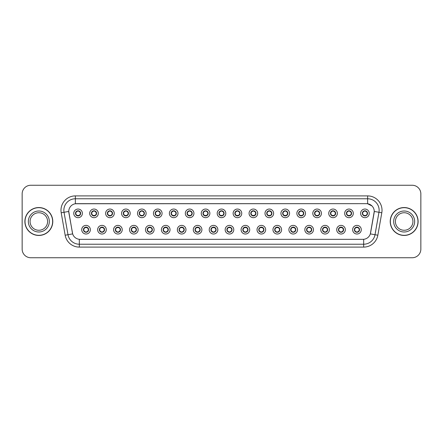 <?xml version="1.0" encoding="UTF-8"?>
<svg xmlns="http://www.w3.org/2000/svg" width="443" height="443" viewBox="0 0 443 443"><rect width="100%" height="100%" fill="white"/><g stroke="black" fill="none" stroke-linecap="round" stroke-linejoin="round"><path stroke-width="0.66" d="M106.292 229.701A4.314 4.314 0 0 1 101.979 234.015A4.314 4.314 0 0 1 97.659 229.701A4.314 4.314 0 0 1 101.979 225.382A4.314 4.314 0 0 1 106.292 229.701M99.387 229.701A2.592 2.592 0 0 0 101.979 232.287A2.592 2.592 0 0 0 104.565 229.701A2.592 2.592 0 0 0 101.979 227.109A2.592 2.592 0 0 0 99.387 229.701L100.389 231.368A2.304 2.304 0 0 1 100.389 228.029L99.387 229.701M122.229 229.701A4.314 4.314 0 0 1 117.916 234.015A4.314 4.314 0 0 1 113.596 229.701A4.314 4.314 0 0 1 117.916 225.382A4.314 4.314 0 0 1 122.229 229.701M115.324 229.701A2.592 2.592 0 0 0 117.916 232.287A2.592 2.592 0 0 0 120.502 229.701A2.592 2.592 0 0 0 117.916 227.109A2.592 2.592 0 0 0 115.324 229.701L116.326 231.368A2.304 2.304 0 0 1 116.326 228.029L115.346 229.701M138.166 229.701A4.314 4.314 0 0 1 133.847 234.015A4.314 4.314 0 0 1 129.533 229.701A4.314 4.314 0 0 1 133.847 225.382A4.314 4.314 0 0 1 138.166 229.701M131.261 229.701A2.592 2.592 0 0 0 133.847 232.287A2.592 2.592 0 0 0 136.438 229.701A2.592 2.592 0 0 0 133.847 227.109A2.592 2.592 0 0 0 131.261 229.701L132.263 231.368A2.304 2.304 0 0 1 132.263 228.029L131.283 229.701M154.103 229.701A4.314 4.314 0 0 1 149.784 234.015A4.314 4.314 0 0 1 145.47 229.701A4.314 4.314 0 0 1 149.784 225.382A4.314 4.314 0 0 1 154.103 229.701M147.198 229.701A2.592 2.592 0 0 0 149.784 232.287A2.592 2.592 0 0 0 152.375 229.701A2.592 2.592 0 0 0 149.784 227.109A2.592 2.592 0 0 0 147.198 229.701L148.2 231.368A2.304 2.304 0 0 1 148.2 228.029L147.22 229.701M170.034 229.701A4.314 4.314 0 0 1 165.721 234.015A4.314 4.314 0 0 1 161.407 229.701A4.314 4.314 0 0 1 165.721 225.382A4.314 4.314 0 0 1 170.034 229.701M163.135 229.701A2.592 2.592 0 0 0 165.721 232.287A2.592 2.592 0 0 0 168.312 229.701A2.592 2.592 0 0 0 165.721 227.109A2.592 2.592 0 0 0 163.135 229.701L164.137 231.368A2.304 2.304 0 0 1 164.137 228.029L163.157 229.701M185.971 229.701A4.314 4.314 0 0 1 181.658 234.015A4.314 4.314 0 0 1 177.344 229.701A4.314 4.314 0 0 1 181.658 225.382A4.314 4.314 0 0 1 185.971 229.701M179.072 229.701A2.592 2.592 0 0 0 181.658 232.287A2.592 2.592 0 0 0 184.249 229.701A2.592 2.592 0 0 0 181.658 227.109A2.592 2.592 0 0 0 179.072 229.701L180.074 231.368A2.304 2.304 0 0 1 180.074 228.029L179.072 229.701M201.908 229.701A4.314 4.314 0 0 1 197.595 234.015A4.314 4.314 0 0 1 193.281 229.701A4.314 4.314 0 0 1 197.595 225.382A4.314 4.314 0 0 1 201.908 229.701M195.009 229.701A2.592 2.592 0 0 0 197.595 232.287A2.592 2.592 0 0 0 200.186 229.701A2.592 2.592 0 0 0 197.595 227.109A2.592 2.592 0 0 0 195.009 229.701L196.011 231.368A2.304 2.304 0 0 1 196.011 228.029L195.031 229.701M217.845 229.701A4.314 4.314 0 0 1 213.532 234.015A4.314 4.314 0 0 1 209.218 229.701A4.314 4.314 0 0 1 213.532 225.382A4.314 4.314 0 0 1 217.845 229.701M210.946 229.701A2.592 2.592 0 0 0 213.532 232.287A2.592 2.592 0 0 0 216.123 229.701A2.592 2.592 0 0 0 213.532 227.109A2.592 2.592 0 0 0 210.946 229.701L211.948 231.368A2.304 2.304 0 0 1 211.948 228.029L210.968 229.701M233.782 229.701A4.314 4.314 0 0 1 229.468 234.015A4.314 4.314 0 0 1 225.155 229.701A4.314 4.314 0 0 1 229.468 225.382A4.314 4.314 0 0 1 233.782 229.701M226.877 229.701A2.592 2.592 0 0 0 229.468 232.287A2.592 2.592 0 0 0 232.054 229.701A2.592 2.592 0 0 0 229.468 227.109A2.592 2.592 0 0 0 226.877 229.701L227.885 231.368A2.304 2.304 0 0 1 227.885 228.029L226.905 229.701M249.719 229.701A4.314 4.314 0 0 1 245.405 234.015A4.314 4.314 0 0 1 241.092 229.701A4.314 4.314 0 0 1 245.405 225.382A4.314 4.314 0 0 1 249.719 229.701M242.814 229.701A2.592 2.592 0 0 0 245.405 232.287A2.592 2.592 0 0 0 247.991 229.701A2.592 2.592 0 0 0 245.405 227.109A2.592 2.592 0 0 0 242.814 229.701L243.822 231.368A2.304 2.304 0 0 1 243.822 228.029L242.842 229.701M265.656 229.701A4.314 4.314 0 0 1 261.342 234.015A4.314 4.314 0 0 1 257.029 229.701A4.314 4.314 0 0 1 261.342 225.382A4.314 4.314 0 0 1 265.656 229.701M258.751 229.701A2.592 2.592 0 0 0 261.342 232.287A2.592 2.592 0 0 0 263.928 229.701A2.592 2.592 0 0 0 261.342 227.109A2.592 2.592 0 0 0 258.751 229.701L259.759 231.368A2.304 2.304 0 0 1 259.759 228.029L258.778 229.701M281.593 229.701A4.314 4.314 0 0 1 277.279 234.015A4.314 4.314 0 0 1 272.966 229.701A4.314 4.314 0 0 1 277.279 225.382A4.314 4.314 0 0 1 281.593 229.701M274.688 229.701A2.592 2.592 0 0 0 277.279 232.287A2.592 2.592 0 0 0 279.865 229.701A2.592 2.592 0 0 0 277.279 227.109A2.592 2.592 0 0 0 274.688 229.701L275.696 231.368A2.304 2.304 0 0 1 275.696 228.029L274.715 229.701M297.53 229.701A4.314 4.314 0 0 1 293.216 234.015A4.314 4.314 0 0 1 288.897 229.701A4.314 4.314 0 0 1 293.216 225.382A4.314 4.314 0 0 1 297.53 229.701M290.625 229.701A2.592 2.592 0 0 0 293.216 232.287A2.592 2.592 0 0 0 295.802 229.701A2.592 2.592 0 0 0 293.216 227.109A2.592 2.592 0 0 0 290.625 229.701L291.632 231.368A2.304 2.304 0 0 1 291.632 228.029L290.625 229.701M313.467 229.701A4.314 4.314 0 0 1 309.153 234.015A4.314 4.314 0 0 1 304.834 229.701A4.314 4.314 0 0 1 309.153 225.382A4.314 4.314 0 0 1 313.467 229.701M306.562 229.701A2.592 2.592 0 0 0 309.153 232.287A2.592 2.592 0 0 0 311.739 229.701A2.592 2.592 0 0 0 309.153 227.109A2.592 2.592 0 0 0 306.562 229.701L307.564 231.368A2.304 2.304 0 0 1 307.564 228.029L306.584 229.701M329.404 229.701A4.314 4.314 0 0 1 325.084 234.015A4.314 4.314 0 0 1 320.771 229.701A4.314 4.314 0 0 1 325.084 225.382A4.314 4.314 0 0 1 329.404 229.701M322.498 229.701A2.592 2.592 0 0 0 325.084 232.287A2.592 2.592 0 0 0 327.676 229.701A2.592 2.592 0 0 0 325.084 227.109A2.592 2.592 0 0 0 322.498 229.701L323.501 231.368A2.304 2.304 0 0 1 323.501 228.029L322.521 229.701M345.341 229.701A4.314 4.314 0 0 1 341.021 234.015A4.314 4.314 0 0 1 336.708 229.701A4.314 4.314 0 0 1 341.021 225.382A4.314 4.314 0 0 1 345.341 229.701M338.435 229.701A2.592 2.592 0 0 0 341.021 232.287A2.592 2.592 0 0 0 343.613 229.701A2.592 2.592 0 0 0 341.021 227.109A2.592 2.592 0 0 0 338.435 229.701L339.438 231.368A2.304 2.304 0 0 1 339.438 228.029L338.458 229.701M361.278 229.701A4.314 4.314 0 0 1 356.958 234.015A4.314 4.314 0 0 1 352.645 229.701A4.314 4.314 0 0 1 356.958 225.382A4.314 4.314 0 0 1 361.278 229.701M354.372 229.701A2.592 2.592 0 0 0 356.958 232.287A2.592 2.592 0 0 0 359.55 229.701A2.592 2.592 0 0 0 356.958 227.109A2.592 2.592 0 0 0 354.372 229.701L355.375 231.368A2.304 2.304 0 0 1 355.375 228.029L354.394 229.701M90.355 229.701A4.314 4.314 0 0 1 86.042 234.015A4.314 4.314 0 0 1 81.722 229.701A4.314 4.314 0 0 1 86.042 225.382A4.314 4.314 0 0 1 90.355 229.701M83.45 229.701A2.592 2.592 0 0 0 86.042 232.287A2.592 2.592 0 0 0 88.628 229.701A2.592 2.592 0 0 0 86.042 227.109A2.592 2.592 0 0 0 83.45 229.701L84.458 231.368A2.304 2.304 0 0 1 84.458 228.029L83.472 229.701M98.324 213.36A4.314 4.314 0 0 1 94.01 217.674A4.314 4.314 0 0 1 89.691 213.36A4.314 4.314 0 0 1 94.01 209.046A4.314 4.314 0 0 1 98.324 213.36M91.419 213.36A2.592 2.592 0 0 0 94.01 215.946A2.592 2.592 0 0 0 96.596 213.36A2.592 2.592 0 0 0 94.01 210.768A2.592 2.592 0 0 0 91.419 213.36L92.421 215.027A2.304 2.304 0 0 1 92.426 211.688L91.441 213.365M114.261 213.36A4.314 4.314 0 0 1 109.947 217.674A4.314 4.314 0 0 1 105.628 213.36A4.314 4.314 0 0 1 109.947 209.046A4.314 4.314 0 0 1 114.261 213.36M107.356 213.36A2.592 2.592 0 0 0 109.947 215.946A2.592 2.592 0 0 0 112.533 213.36A2.592 2.592 0 0 0 109.947 210.768A2.592 2.592 0 0 0 107.356 213.36L108.358 215.027A2.304 2.304 0 0 1 108.363 211.688L107.378 213.365M130.198 213.36A4.314 4.314 0 0 1 125.878 217.674A4.314 4.314 0 0 1 121.565 213.36A4.314 4.314 0 0 1 125.878 209.046A4.314 4.314 0 0 1 130.198 213.36M123.292 213.36A2.592 2.592 0 0 0 125.878 215.946A2.592 2.592 0 0 0 128.47 213.36A2.592 2.592 0 0 0 125.878 210.768A2.592 2.592 0 0 0 123.292 213.36L124.295 215.027A2.304 2.304 0 0 1 124.3 211.688L123.315 213.365M146.135 213.36A4.314 4.314 0 0 1 141.815 217.674A4.314 4.314 0 0 1 137.502 213.36A4.314 4.314 0 0 1 141.815 209.046A4.314 4.314 0 0 1 146.135 213.36M139.229 213.36A2.592 2.592 0 0 0 141.815 215.946A2.592 2.592 0 0 0 144.407 213.36A2.592 2.592 0 0 0 141.815 210.768A2.592 2.592 0 0 0 139.229 213.36L140.232 215.027A2.304 2.304 0 0 1 140.237 211.688L139.252 213.365M162.072 213.36A4.314 4.314 0 0 1 157.752 217.674A4.314 4.314 0 0 1 153.439 213.36A4.314 4.314 0 0 1 157.752 209.046A4.314 4.314 0 0 1 162.072 213.36M155.166 213.36A2.592 2.592 0 0 0 157.752 215.946A2.592 2.592 0 0 0 160.344 213.36A2.592 2.592 0 0 0 157.752 210.768A2.592 2.592 0 0 0 155.166 213.36L156.169 215.027A2.304 2.304 0 0 1 156.174 211.688A2.304 2.304 0 0 0 155.454 213.36M178.003 213.36A4.314 4.314 0 0 1 173.689 217.674A4.314 4.314 0 0 1 169.376 213.36A4.314 4.314 0 0 1 173.689 209.046A4.314 4.314 0 0 1 178.003 213.36M171.103 213.36A2.592 2.592 0 0 0 173.689 215.946A2.592 2.592 0 0 0 176.281 213.36A2.592 2.592 0 0 0 173.689 210.768A2.592 2.592 0 0 0 171.103 213.36L172.106 215.027A2.304 2.304 0 0 1 172.111 211.688L171.125 213.365M193.94 213.36A4.314 4.314 0 0 1 189.626 217.674A4.314 4.314 0 0 1 185.312 213.36A4.314 4.314 0 0 1 189.626 209.046A4.314 4.314 0 0 1 193.94 213.36M187.04 213.36A2.592 2.592 0 0 0 189.626 215.946A2.592 2.592 0 0 0 192.218 213.36A2.592 2.592 0 0 0 189.626 210.768A2.592 2.592 0 0 0 187.04 213.36L188.042 215.027A2.304 2.304 0 0 1 188.048 211.688L187.062 213.365M209.877 213.36A4.314 4.314 0 0 1 205.563 217.674A4.314 4.314 0 0 1 201.249 213.36A4.314 4.314 0 0 1 205.563 209.046A4.314 4.314 0 0 1 209.877 213.36M202.977 213.36A2.592 2.592 0 0 0 205.563 215.946A2.592 2.592 0 0 0 208.155 213.36A2.592 2.592 0 0 0 205.563 210.768A2.592 2.592 0 0 0 202.977 213.36L203.979 215.027A2.304 2.304 0 0 1 203.985 211.688L202.999 213.365M225.814 213.36A4.314 4.314 0 0 1 221.5 217.674A4.314 4.314 0 0 1 217.186 213.36A4.314 4.314 0 0 1 221.5 209.046A4.314 4.314 0 0 1 225.814 213.36M218.908 213.36A2.592 2.592 0 0 0 221.5 215.946A2.592 2.592 0 0 0 224.092 213.36A2.592 2.592 0 0 0 221.5 210.768A2.592 2.592 0 0 0 218.908 213.36L219.916 215.027A2.304 2.304 0 0 1 219.916 211.688L218.936 213.365M241.751 213.36A4.314 4.314 0 0 1 237.437 217.674A4.314 4.314 0 0 1 233.123 213.36A4.314 4.314 0 0 1 237.437 209.046A4.314 4.314 0 0 1 241.751 213.36M234.845 213.36A2.592 2.592 0 0 0 237.437 215.946A2.592 2.592 0 0 0 240.023 213.36A2.592 2.592 0 0 0 237.437 210.768A2.592 2.592 0 0 0 234.845 213.36L235.853 215.027A2.304 2.304 0 0 1 235.853 211.688L234.873 213.365M257.688 213.36A4.314 4.314 0 0 1 253.374 217.674A4.314 4.314 0 0 1 249.06 213.36A4.314 4.314 0 0 1 253.374 209.046A4.314 4.314 0 0 1 257.688 213.36M250.782 213.36A2.592 2.592 0 0 0 253.374 215.946A2.592 2.592 0 0 0 255.96 213.36A2.592 2.592 0 0 0 253.374 210.768A2.592 2.592 0 0 0 250.782 213.36L251.79 215.027A2.304 2.304 0 0 1 251.79 211.688L250.81 213.365M273.624 213.36A4.314 4.314 0 0 1 269.311 217.674A4.314 4.314 0 0 1 264.997 213.36A4.314 4.314 0 0 1 269.311 209.046A4.314 4.314 0 0 1 273.624 213.36M266.719 213.36A2.592 2.592 0 0 0 269.311 215.946A2.592 2.592 0 0 0 271.897 213.36A2.592 2.592 0 0 0 269.311 210.768A2.592 2.592 0 0 0 266.719 213.36L267.727 215.027A2.304 2.304 0 0 1 267.727 211.688L266.747 213.365M289.561 213.36A4.314 4.314 0 0 1 285.248 217.674A4.314 4.314 0 0 1 280.928 213.36A4.314 4.314 0 0 1 285.248 209.046A4.314 4.314 0 0 1 289.561 213.36M282.656 213.36A2.592 2.592 0 0 0 285.248 215.946A2.592 2.592 0 0 0 287.834 213.36A2.592 2.592 0 0 0 285.248 210.768A2.592 2.592 0 0 0 282.656 213.36L283.664 215.027A2.304 2.304 0 0 1 283.664 211.688L282.678 213.365M305.498 213.36A4.314 4.314 0 0 1 301.185 217.674A4.314 4.314 0 0 1 296.865 213.36A4.314 4.314 0 0 1 301.185 209.046A4.314 4.314 0 0 1 305.498 213.36M298.593 213.36A2.592 2.592 0 0 0 301.185 215.946A2.592 2.592 0 0 0 303.771 213.36A2.592 2.592 0 0 0 301.185 210.768A2.592 2.592 0 0 0 298.593 213.36L299.595 215.027A2.304 2.304 0 0 1 299.601 211.688L298.615 213.365M321.435 213.36A4.314 4.314 0 0 1 317.122 217.674A4.314 4.314 0 0 1 312.802 213.36A4.314 4.314 0 0 1 317.122 209.046A4.314 4.314 0 0 1 321.435 213.36M314.53 213.36A2.592 2.592 0 0 0 317.122 215.946A2.592 2.592 0 0 0 319.708 213.36A2.592 2.592 0 0 0 317.122 210.768A2.592 2.592 0 0 0 314.53 213.36L315.532 215.027A2.304 2.304 0 0 1 315.538 211.688L314.552 213.365M337.372 213.36A4.314 4.314 0 0 1 333.053 217.674A4.314 4.314 0 0 1 328.739 213.36A4.314 4.314 0 0 1 333.053 209.046A4.314 4.314 0 0 1 337.372 213.36M330.467 213.36A2.592 2.592 0 0 0 333.053 215.946A2.592 2.592 0 0 0 335.644 213.36A2.592 2.592 0 0 0 333.053 210.768A2.592 2.592 0 0 0 330.467 213.36L331.469 215.027A2.304 2.304 0 0 1 331.475 211.688L330.489 213.365M353.309 213.36A4.314 4.314 0 0 1 348.99 217.674A4.314 4.314 0 0 1 344.676 213.36A4.314 4.314 0 0 1 348.99 209.046A4.314 4.314 0 0 1 353.309 213.36M346.404 213.36A2.592 2.592 0 0 0 348.99 215.946A2.592 2.592 0 0 0 351.581 213.36A2.592 2.592 0 0 0 348.99 210.768A2.592 2.592 0 0 0 346.404 213.36L347.406 215.027A2.304 2.304 0 0 1 347.412 211.688A2.304 2.304 0 0 0 346.692 213.36M369.246 213.36A4.314 4.314 0 0 1 364.927 217.674A4.314 4.314 0 0 1 360.613 213.36A4.314 4.314 0 0 1 364.927 209.046A4.314 4.314 0 0 1 369.246 213.36M362.341 213.36A2.592 2.592 0 0 0 364.927 215.946A2.592 2.592 0 0 0 367.518 213.36A2.592 2.592 0 0 0 364.927 210.768A2.592 2.592 0 0 0 362.341 213.36L363.343 215.027A2.304 2.304 0 0 1 363.349 211.688L362.363 213.365M82.387 213.36A4.314 4.314 0 0 1 78.073 217.674A4.314 4.314 0 0 1 73.754 213.36A4.314 4.314 0 0 1 78.073 209.046A4.314 4.314 0 0 1 82.387 213.36M75.482 213.36A2.592 2.592 0 0 0 78.073 215.946A2.592 2.592 0 0 0 80.659 213.36A2.592 2.592 0 0 0 78.073 210.768A2.592 2.592 0 0 0 75.482 213.36L76.489 215.027A2.304 2.304 0 0 1 76.489 211.688L75.504 213.365M65.16 235.216L61.2 212.778A14.381 14.381 0 0 1 75.365 195.9L367.635 195.9A14.381 14.381 0 0 1 381.8 212.778L377.84 235.216A14.381 14.381 0 0 1 363.675 247.1L79.325 247.1A14.381 14.381 0 0 1 65.16 235.216L72.658 233.893L68.87 212.778A7.769 7.769 0 0 1 76.517 203.664L366.483 203.664A7.769 7.769 0 0 1 374.13 212.778L370.581 232.918A7.769 7.769 0 0 1 362.933 239.336L80.067 239.336A7.769 7.769 0 0 1 72.419 232.918L68.754 211.449L64.036 212.28A11.507 11.507 0 0 1 75.365 198.774L367.635 198.774A11.507 11.507 0 0 1 378.964 212.28L375.005 234.718A11.507 11.507 0 0 1 363.675 244.226L79.325 244.226A11.507 11.507 0 0 1 67.995 234.718L64.036 212.28A11.507 11.507 0 0 1 63.858 210.281M24.886 221.5A13.949 13.949 0 0 0 38.834 235.449A13.949 13.949 0 0 0 52.783 221.5A13.949 13.949 0 0 0 38.834 207.551A13.949 13.949 0 0 0 24.886 221.5M390.217 221.5A13.949 13.949 0 0 0 404.166 235.449A13.949 13.949 0 0 0 418.114 221.5A13.949 13.949 0 0 0 404.166 207.551A13.949 13.949 0 0 0 390.217 221.5M75.365 195.9L75.365 203.752L366.483 203.664L367.635 203.752L371.97 205.94L367.635 203.752L367.635 195.9M68.754 211.433L68.837 210.281M362.933 239.336L80.067 239.336M381.8 212.778L374.246 211.449L370.342 233.893L377.84 235.216M420.85 193.884A8.627 8.627 0 0 0 412.223 185.257L30.777 185.257A8.627 8.627 0 0 0 22.15 193.884L22.15 249.116A8.627 8.627 0 0 0 30.777 257.743L412.223 257.743A8.627 8.627 0 0 0 420.85 249.116L420.85 193.884L420.85 249.116M22.15 193.884L22.15 249.116M412.223 185.257L30.777 185.257M30.777 257.743L412.223 257.743M80.371 213.36A2.304 2.304 0 0 1 79.657 215.027L80.637 213.36L79.657 211.688A2.304 2.304 0 0 1 80.371 213.36M77.11 211.267L77.962 210.846M78.173 211.062L79.031 211.267M78.516 210.807L78.317 211.073L78.444 210.796L78.317 211.073L79.657 211.688C80.604 212.806 80.604 213.919 79.657 215.027L78.793 215.846M78.516 215.907L78.677 215.58M78.394 215.636L78.444 215.924L78.394 215.636M79.031 215.448L77.11 215.448M77.625 215.907L77.83 215.647L77.348 215.846M77.625 210.807L77.746 211.078L76.489 211.688C75.543 212.801 75.543 213.914 76.489 215.027L77.47 215.58M77.746 211.078L77.702 210.796L77.746 211.078M86.485 227.148L86.363 227.42L87.625 228.029C88.572 229.142 88.572 230.255 87.625 231.368L88.606 229.695L87.625 228.029A2.304 2.304 0 0 1 87.62 231.373A2.304 2.304 0 0 0 88.34 229.701M85.593 232.248L85.433 231.922A2.304 2.304 0 0 1 85.433 231.922L85.316 232.182M87 231.789L86.147 232.21M85.942 231.999L85.078 231.789M85.715 231.977L85.671 232.259L85.715 231.977M85.593 227.148L85.715 227.42L84.458 228.029C83.511 229.142 83.511 230.255 84.458 231.368L85.433 231.922M85.715 227.42L85.671 227.137L85.715 227.42M85.078 227.608L87 227.608M86.363 227.42L86.413 227.137L86.363 227.42M86.485 232.248L86.363 231.977L87.625 231.368M86.363 231.977L86.413 232.259L86.363 231.977M47.6 221.5A8.766 8.766 0 0 0 38.834 212.734A8.766 8.766 0 0 0 30.069 221.5A8.766 8.766 0 0 0 38.834 230.266A8.766 8.766 0 0 0 47.6 221.5A8.766 8.766 0 0 1 38.834 230.266A8.766 8.766 0 0 1 30.069 221.5M52.639 221.5A13.811 13.811 0 0 0 38.834 207.689A13.811 13.811 0 0 0 25.024 221.5A13.811 13.811 0 0 0 38.834 235.311A13.811 13.811 0 0 0 52.639 221.5M96.308 213.36A2.304 2.304 0 0 1 95.594 215.027L96.574 213.36L95.594 211.688A2.304 2.304 0 0 1 96.308 213.36M94.453 210.807L94.614 211.139A2.304 2.304 0 0 1 94.614 211.139L94.73 210.874M93.047 211.267L93.899 210.846M94.11 211.062L94.968 211.267M94.331 211.078L94.381 210.796L94.331 211.078M94.453 215.907L94.331 215.636L95.594 215.027C96.541 213.919 96.541 212.806 95.594 211.688L94.614 211.139M94.331 215.636L94.381 215.924L94.331 215.636M94.968 215.448L93.047 215.448M93.562 210.807L93.683 211.078L92.421 211.688C91.479 212.801 91.479 213.914 92.421 215.027L93.761 215.647M112.245 213.36A2.304 2.304 0 0 1 111.531 215.027L112.511 213.36L111.531 211.688A2.304 2.304 0 0 1 112.245 213.36M108.984 211.267L109.836 210.846M110.047 211.062L110.905 211.267M110.39 210.807L110.185 211.073L111.531 211.688C112.478 212.806 112.478 213.919 111.531 215.027L110.667 215.846M110.39 215.907L110.551 215.58M110.268 215.636L110.318 215.924L110.268 215.636M110.905 215.448L108.984 215.448M109.499 215.907L109.703 215.647L109.222 215.846M109.499 210.807L109.62 211.078L108.358 211.688C107.416 212.801 107.416 213.914 108.358 215.027L109.338 215.58M109.62 211.078L109.576 210.796L109.62 211.078M128.182 213.36A2.304 2.304 0 0 1 127.468 215.027L128.448 213.36L127.468 211.688A2.304 2.304 0 0 1 128.182 213.36M126.327 210.807L126.488 211.139A2.304 2.304 0 0 1 126.488 211.139L126.604 210.874M124.92 211.267L125.773 210.846M125.984 211.062L126.842 211.267M126.205 211.078L126.249 210.796L126.205 211.078M126.327 215.907L126.205 215.636L127.468 215.027C128.409 213.919 128.409 212.806 127.468 211.688L126.488 211.139M126.205 215.636L126.249 215.924L126.205 215.636M126.842 215.448L124.92 215.448M125.435 215.907L125.64 215.647L125.159 215.846M125.435 210.807L125.557 211.078L124.295 211.688C123.348 212.801 123.348 213.914 124.295 215.027L125.275 215.58M125.557 211.078L125.507 210.796L125.557 211.078M144.119 213.36A2.304 2.304 0 0 1 143.405 215.027L144.385 213.36L143.405 211.688A2.304 2.304 0 0 1 144.119 213.36M140.857 211.267L141.71 210.846M141.921 211.062L142.779 211.267M142.264 210.807L142.059 211.073L143.405 211.688C144.346 212.806 144.346 213.919 143.405 215.027L142.541 215.846M142.264 215.907L142.424 215.58M142.142 215.636L142.186 215.924L142.142 215.636M142.779 215.448L140.857 215.448M141.372 215.907L141.572 215.647L141.095 215.846M141.372 210.807L141.494 211.078L140.232 211.688C139.285 212.801 139.285 213.914 140.232 215.027L141.212 215.58M141.494 211.078L141.444 210.796L141.494 211.078M102.422 227.148L102.3 227.42L103.562 228.029C104.509 229.142 104.509 230.255 103.562 231.368L104.542 229.695L103.562 228.029A2.304 2.304 0 0 1 103.557 231.373A2.304 2.304 0 0 0 104.277 229.701M102.937 231.789L102.084 232.21M101.873 231.999L101.015 231.789M101.53 232.248L101.735 231.988L100.389 231.368C99.448 230.255 99.448 229.142 100.389 228.029L101.253 227.215M101.53 227.148L101.369 227.48M101.652 227.42L101.608 227.137L101.652 227.42M101.015 227.608L102.937 227.608M102.344 227.137L102.3 227.42L102.35 227.137M102.422 232.248L102.3 231.977L103.562 231.368M102.344 232.259L102.3 231.977L102.35 232.259M118.359 227.148L118.237 227.42L119.499 228.029C120.446 229.142 120.446 230.255 119.499 231.368L120.479 229.695L119.499 228.029A2.304 2.304 0 0 1 119.494 231.373A2.304 2.304 0 0 0 120.214 229.701M117.467 232.248L117.306 231.922A2.304 2.304 0 0 1 117.306 231.922L117.19 232.182M118.874 231.789L118.021 232.21M117.81 231.999L116.952 231.789M117.589 231.977L117.539 232.259L117.589 231.977M117.467 227.148L117.589 227.42L116.326 228.029C115.379 229.142 115.379 230.255 116.326 231.368L117.306 231.922M117.589 227.42L117.545 227.137L117.589 227.42M116.952 227.608L118.874 227.608M118.359 232.248L118.237 231.977L119.499 231.368M134.295 227.148L134.174 227.42L135.436 228.029C136.378 229.142 136.378 230.255 135.436 231.368L136.416 229.695L135.436 228.029A2.304 2.304 0 0 1 135.431 231.373A2.304 2.304 0 0 0 136.151 229.701M134.81 231.789L133.958 232.21M133.747 231.999L132.889 231.789M133.404 232.248L133.603 231.988L133.476 232.259L133.603 231.988L132.263 231.368C131.316 230.255 131.316 229.142 132.263 228.029L133.127 227.215M133.404 227.148L133.243 227.48M133.526 227.42L133.476 227.137L133.526 227.42M132.889 227.608L134.81 227.608M134.174 227.42L134.218 227.137L134.174 227.42M134.295 232.248L134.174 231.977L135.436 231.368M134.174 231.977L134.218 232.259L134.174 231.977M412.931 221.5A8.766 8.766 0 0 0 404.166 212.734A8.766 8.766 0 0 0 395.4 221.5A8.766 8.766 0 0 0 404.166 230.266A8.766 8.766 0 0 0 412.931 221.5A8.766 8.766 0 0 1 404.166 230.266A8.766 8.766 0 0 1 395.4 221.5M417.976 221.5A13.811 13.811 0 0 0 404.166 207.689A13.811 13.811 0 0 0 390.361 221.5A13.811 13.811 0 0 0 404.166 235.311A13.811 13.811 0 0 0 417.976 221.5M160.056 213.36A2.304 2.304 0 0 1 159.336 215.027L160.322 213.36L159.336 211.688A2.304 2.304 0 0 1 160.056 213.36M158.201 210.807L158.356 211.139A2.304 2.304 0 0 1 158.356 211.139L158.478 210.874M156.794 211.267L157.642 210.846M157.852 211.062L158.716 211.267M158.201 215.907L158.079 215.636L159.336 215.027C160.283 213.919 160.283 212.806 159.336 211.688L158.356 211.139M158.716 215.448L156.794 215.448M157.309 215.907L157.509 215.647L157.032 215.846M157.309 210.807L157.431 211.078L156.169 211.688C155.222 212.801 155.222 213.914 156.169 215.027L157.149 215.58M157.431 211.078L157.381 210.796L157.431 211.078M156.169 211.688L155.188 213.365M175.993 213.36A2.304 2.304 0 0 1 175.273 215.027L176.253 213.36L175.273 211.688A2.304 2.304 0 0 1 175.993 213.36M172.731 211.267L173.578 210.846M173.789 211.062L174.647 211.267M174.138 210.807L173.933 211.073L175.273 211.688C176.22 212.806 176.22 213.919 175.273 215.027L174.415 215.846M174.138 215.907L174.293 215.58M174.016 215.636L174.06 215.924L174.016 215.636M174.653 215.448L172.731 215.448M173.246 215.907L173.446 215.647L172.969 215.846M173.246 210.807L173.368 211.078L172.106 211.688C171.159 212.801 171.159 213.914 172.106 215.027L173.086 215.58M173.368 211.078L173.318 210.796L173.368 211.078M191.93 213.36A2.304 2.304 0 0 1 191.21 215.027L192.19 213.36L191.21 211.688A2.304 2.304 0 0 1 191.93 213.36M188.668 211.267L189.515 210.846M189.726 211.062L190.584 211.267M190.075 210.807L189.87 211.073L189.997 210.796L189.87 211.073L191.21 211.688C192.157 212.806 192.157 213.919 191.21 215.027L190.352 215.846M190.075 215.907L190.23 215.58M189.953 215.636L189.997 215.924L189.953 215.636M190.59 215.448L188.663 215.448M189.183 215.907L189.382 215.647L189.255 215.924M189.183 210.807L189.305 211.078L188.042 211.688C187.096 212.801 187.096 213.914 188.042 215.027L189.382 215.647L189.261 215.924M189.261 210.796L189.305 211.078L189.255 210.796M150.232 227.148L150.111 227.42L151.368 228.029C152.314 229.142 152.314 230.255 151.368 231.368L152.353 229.695L151.368 228.029A2.304 2.304 0 0 1 151.368 231.373A2.304 2.304 0 0 0 152.087 229.701M150.747 231.789L149.895 232.21M149.684 231.999L148.826 231.789M149.341 227.148L149.463 227.42L148.2 228.029C147.253 229.142 147.253 230.255 148.2 231.368L149.54 231.988L149.418 232.259M149.418 227.137L149.463 227.42L149.413 227.137M148.826 227.608L150.747 227.608M150.111 227.42L150.155 227.137L150.111 227.42M150.232 232.248L150.111 231.977L151.368 231.368M150.111 231.977L150.155 232.259L150.111 231.977M166.169 227.148L166.047 227.42L167.304 228.029C168.251 229.142 168.251 230.255 167.304 231.368L168.285 229.695L167.304 228.029A2.304 2.304 0 0 1 167.304 231.373A2.304 2.304 0 0 0 168.024 229.701M165.278 232.248L165.117 231.922A2.304 2.304 0 0 1 165.117 231.922L165.001 232.182M166.679 231.789L165.832 232.21M165.621 231.999L164.763 231.789M165.4 231.977L165.35 232.259L165.4 231.977M165.278 227.148L165.4 227.42L164.137 228.029C163.19 229.142 163.19 230.255 164.137 231.368L165.117 231.922M165.4 227.42L165.35 227.137L165.4 227.42M164.763 227.608L166.684 227.608M166.047 227.42L166.092 227.137L166.047 227.42M166.169 232.248L166.047 231.977L167.304 231.368M166.047 231.977L166.092 232.259L166.047 231.977M182.106 227.148L181.984 227.42L183.241 228.029C184.188 229.142 184.188 230.255 183.241 231.368L184.222 229.695L183.241 228.029A2.304 2.304 0 0 1 183.241 231.373A2.304 2.304 0 0 0 183.961 229.701M182.616 231.789L181.768 232.21M181.558 231.999L180.7 231.789M181.215 232.248L181.414 231.988L181.287 232.259L181.414 231.988L180.074 231.368C179.127 230.255 179.127 229.142 180.074 228.029L180.938 227.215M181.215 227.148L181.054 227.48M181.337 227.42L181.287 227.137L181.337 227.42M180.7 227.608L182.621 227.608M181.984 227.42L182.029 227.137L181.984 227.42M182.106 232.248L181.984 231.977L183.241 231.368M181.984 231.977L182.029 232.259L181.984 231.977M207.867 213.36A2.304 2.304 0 0 1 207.147 215.027L208.127 213.36L207.147 211.688A2.304 2.304 0 0 1 207.867 213.36M206.012 210.807L206.167 211.139A2.304 2.304 0 0 1 206.167 211.139L206.288 210.874M204.605 211.267L205.452 210.846M205.663 211.062L206.521 211.267M205.89 211.078L205.934 210.796L205.89 211.078M206.012 215.907L205.89 215.636L207.147 215.027C208.094 213.919 208.094 212.806 207.147 211.688L206.167 211.139M205.89 215.636L205.934 215.924L205.89 215.636M206.527 215.448L204.6 215.448M205.12 215.907L205.319 215.647L204.843 215.846M205.12 210.807L205.242 211.078L203.979 211.688C203.032 212.801 203.032 213.914 203.979 215.027L204.959 215.58M205.242 211.078L205.192 210.796L205.242 211.078M223.804 213.36A2.304 2.304 0 0 1 223.084 215.027L224.064 213.36L223.084 211.688A2.304 2.304 0 0 1 223.804 213.36M220.542 211.267L221.389 210.846M221.6 211.062L222.458 211.267M221.943 210.807L221.744 211.073L221.871 210.796L221.744 211.073L223.084 211.688C224.031 212.806 224.031 213.919 223.084 215.027L222.225 215.846M221.943 215.907L222.104 215.58M221.821 215.636L221.871 215.924L221.821 215.636M222.464 215.448L220.536 215.448M221.057 215.907L221.256 215.647L220.775 215.846M221.057 210.807L221.179 211.078L219.916 211.688C218.969 212.801 218.969 213.914 219.916 215.027L220.896 215.58M221.179 211.078L221.129 210.796L221.179 211.078M239.741 213.36A2.304 2.304 0 0 1 239.021 215.027L240.001 213.36L239.021 211.688A2.304 2.304 0 0 1 239.741 213.36M237.88 210.807L238.041 211.139A2.304 2.304 0 0 1 238.041 211.139L238.157 210.874M236.479 211.267L237.326 210.846M237.537 211.062L238.395 211.267M237.758 211.078L237.808 210.796L237.758 211.078M237.88 215.907L237.758 215.636L239.021 215.027C239.968 213.919 239.968 212.806 239.021 211.688L238.041 211.139M237.758 215.636L237.808 215.924L237.758 215.636M238.4 215.448L236.473 215.448M236.988 215.907L237.193 215.647L236.712 215.846M236.988 210.807L237.11 211.078L235.853 211.688C234.906 212.801 234.906 213.914 235.853 215.027L236.833 215.58M237.11 211.078L237.066 210.796L237.11 211.078M255.672 213.36A2.304 2.304 0 0 1 254.958 215.027L255.938 213.36L254.958 211.688A2.304 2.304 0 0 1 255.672 213.36M252.416 211.267L253.263 210.846M253.474 211.062L254.332 211.267M253.817 210.807L253.617 211.073L253.745 210.796M253.817 215.907L253.695 215.636L254.958 215.027C255.904 213.919 255.904 212.806 254.958 211.688L253.617 211.073L253.739 210.796M253.739 215.924L253.695 215.636L253.745 215.924M254.337 215.448L252.41 215.448M252.925 215.907L253.13 215.647L252.648 215.846M252.925 210.807L253.047 211.078L251.79 211.688C250.843 212.801 250.843 213.914 251.79 215.027L252.77 215.58M253.047 211.078L253.003 210.796L253.047 211.078M271.609 213.36A2.304 2.304 0 0 1 270.894 215.027L271.875 213.36L270.894 211.688A2.304 2.304 0 0 1 271.609 213.36M268.353 211.267L269.2 210.846M269.41 211.062L270.269 211.267M269.754 210.807L269.554 211.073L269.682 210.796L269.554 211.073L270.894 211.688C271.841 212.806 271.841 213.919 270.894 215.027L270.031 215.846M269.754 215.907L269.914 215.58M269.632 215.636L269.682 215.924L269.632 215.636M270.269 215.448L268.347 215.448M268.862 215.907L269.067 215.647L268.585 215.846M268.862 210.807L268.984 211.078L267.727 211.688C266.78 212.801 266.78 213.914 267.727 215.027L268.707 215.58M268.984 211.078L268.94 210.796L268.984 211.078M198.043 227.148L197.921 227.42L199.178 228.029C200.125 229.142 200.125 230.255 199.178 231.368L200.158 229.695L199.178 228.029A2.304 2.304 0 0 1 199.178 231.373A2.304 2.304 0 0 0 199.898 229.701M197.152 232.248L196.991 231.922A2.304 2.304 0 0 1 196.991 231.922L196.875 232.182M198.553 231.789L197.705 232.21M197.495 231.999L196.637 231.789M197.273 231.977L197.224 232.259L197.273 231.977M197.152 227.148L197.273 227.42L196.011 228.029C195.064 229.142 195.064 230.255 196.011 231.368L196.991 231.922M197.273 227.42L197.224 227.137L197.273 227.42M196.631 227.608L198.558 227.608M197.921 227.42L197.966 227.137L197.921 227.42M198.043 232.248L197.921 231.977L199.178 231.368M197.921 231.977L197.966 232.259L197.921 231.977M213.975 227.148L213.858 227.42L215.115 228.029C216.062 229.142 216.062 230.255 215.115 231.368L216.095 229.695L215.115 228.029A2.304 2.304 0 0 1 215.115 231.373A2.304 2.304 0 0 0 215.835 229.701M214.49 231.789L213.642 232.21M213.432 231.999L212.574 231.789M213.089 232.248L213.288 231.988L213.161 232.259L213.288 231.988L211.948 231.368C211.001 230.255 211.001 229.142 211.948 228.029L212.806 227.215M213.089 227.148L212.928 227.48M213.21 227.42L213.161 227.137L213.21 227.42M212.568 227.608L214.495 227.608M213.858 227.42L213.903 227.137L213.858 227.42M213.975 232.248L213.858 231.977L215.115 231.368M213.858 231.977L213.903 232.259L213.858 231.977M229.911 227.148L229.79 227.42L231.052 228.029C231.999 229.142 231.999 230.255 231.052 231.368L232.032 229.695L231.052 228.029A2.304 2.304 0 0 1 231.047 231.373A2.304 2.304 0 0 0 231.772 229.701M230.426 231.789L229.579 232.21M229.369 231.999L228.51 231.789M229.025 232.248L229.225 231.988L229.097 232.259L229.225 231.988L227.885 231.368C226.938 230.255 226.938 229.142 227.885 228.029L228.743 227.215M229.025 227.148L228.865 227.48M229.142 227.42L229.097 227.137L229.142 227.42M228.505 227.608L230.432 227.608M229.79 227.42L229.839 227.137L229.79 227.42M229.911 232.248L229.79 231.977L231.052 231.368M229.79 231.977L229.839 232.259L229.79 231.977M245.848 227.148L245.727 227.42L246.989 228.029C247.936 229.142 247.936 230.255 246.989 231.368L247.969 229.695L246.989 228.029A2.304 2.304 0 0 1 246.984 231.373A2.304 2.304 0 0 0 247.703 229.701M244.957 232.248L244.802 231.922A2.304 2.304 0 0 1 244.802 231.922L244.68 232.182M246.363 231.789L245.516 232.21M245.306 231.999L244.447 231.789M245.079 231.977L245.034 232.259L245.079 231.977M244.957 227.148L245.079 227.42L243.822 228.029C242.875 229.142 242.875 230.255 243.822 231.368L244.802 231.922M245.079 227.42L245.034 227.137L245.079 227.42M244.442 227.608L246.369 227.608M245.727 227.42L245.776 227.137L245.727 227.42M245.848 232.248L245.727 231.977L246.989 231.368M245.727 231.977L245.776 232.259L245.727 231.977M261.785 227.148L261.663 227.42L262.926 228.029C263.873 229.142 263.873 230.255 262.926 231.368L263.906 229.695L262.926 228.029A2.304 2.304 0 0 1 262.921 231.373A2.304 2.304 0 0 0 263.64 229.701M262.3 231.789L261.453 232.21M261.243 231.999L260.384 231.789M260.894 232.248L261.099 231.988L259.759 231.368C258.812 230.255 258.812 229.142 259.759 228.029L260.617 227.215M260.894 227.148L260.739 227.48M261.016 227.42L260.971 227.137L261.016 227.42M260.379 227.608L262.3 227.608M261.663 227.42L261.713 227.137L261.663 227.42M261.785 232.248L261.663 231.977L262.926 231.368M261.663 231.977L261.713 232.259L261.663 231.977M287.546 213.36A2.304 2.304 0 0 1 286.831 215.027L287.812 213.36L286.831 211.688A2.304 2.304 0 0 1 287.546 213.36M285.691 210.807L285.851 211.139A2.304 2.304 0 0 1 285.851 211.139L285.968 210.874M284.284 211.267L285.137 210.846M285.347 211.062L286.206 211.267M285.569 211.078L285.619 210.796L285.569 211.078M285.691 215.907L285.569 215.636L286.831 215.027C287.778 213.919 287.778 212.806 286.831 211.688L285.851 211.139M285.569 215.636L285.619 215.924L285.569 215.636M286.206 215.448L284.284 215.448M284.799 210.807L284.921 211.078L283.664 211.688C282.717 212.801 282.717 213.914 283.664 215.027L284.999 215.647M303.483 213.36A2.304 2.304 0 0 1 302.768 215.027L303.748 213.36L302.768 211.688A2.304 2.304 0 0 1 303.483 213.36M300.221 211.267L301.074 210.846M301.284 211.062L302.143 211.267M301.628 210.807L301.428 211.073L301.556 210.796L301.428 211.073L302.768 211.688C303.715 212.806 303.715 213.919 302.768 215.027L301.904 215.846M301.628 215.907L301.788 215.58M301.506 215.636L301.556 215.924L301.506 215.636M302.143 215.448L300.221 215.448M300.736 215.907L300.941 215.647L300.459 215.846M300.736 210.807L300.858 211.078L299.595 211.688C298.654 212.801 298.654 213.914 299.595 215.027L300.575 215.58M300.858 211.078L300.814 210.796L300.858 211.078M319.42 213.36A2.304 2.304 0 0 1 318.705 215.027L319.685 213.36L318.705 211.688A2.304 2.304 0 0 1 319.42 213.36M317.565 210.807L317.725 211.139A2.304 2.304 0 0 1 317.725 211.139L317.841 210.874M316.158 211.267L317.011 210.846M317.221 211.062L318.08 211.267M317.443 211.078L317.493 210.796L317.443 211.078M317.565 215.907L317.443 215.636L318.705 215.027C319.652 213.919 319.652 212.806 318.705 211.688L317.725 211.139M317.443 215.636L317.493 215.924L317.443 215.636M318.08 215.448L316.158 215.448M316.673 215.907L316.878 215.647L316.396 215.846M316.673 210.807L316.795 211.078L315.532 211.688C314.591 212.801 314.591 213.914 315.532 215.027L316.512 215.58M316.795 211.078L316.751 210.796L316.795 211.078M335.357 213.36A2.304 2.304 0 0 1 334.642 215.027L335.622 213.36L334.642 211.688A2.304 2.304 0 0 1 335.357 213.36M332.095 211.267L332.948 210.846M333.158 211.062L334.016 211.267M333.501 210.807L333.297 211.073L334.642 211.688C335.584 212.806 335.584 213.919 334.642 215.027L333.778 215.846M333.501 215.907L333.662 215.58M333.38 215.636L333.424 215.924L333.38 215.636M334.016 215.448L332.095 215.448M332.61 215.907L332.815 215.647L332.333 215.846M332.61 210.807L332.732 211.078L331.469 211.688C330.522 212.801 330.522 213.914 331.469 215.027L332.449 215.58M332.732 211.078L332.682 210.796L332.732 211.078M351.293 213.36A2.304 2.304 0 0 1 350.579 215.027L351.559 213.36L350.579 211.688A2.304 2.304 0 0 1 351.293 213.36M348.032 211.267L348.885 210.846M349.09 211.062L349.953 211.267M349.438 215.907L349.317 215.636L350.579 215.027C351.52 213.919 351.52 212.806 350.579 211.688L349.239 211.073M349.953 215.448L348.032 215.448M348.547 215.907L348.746 215.647L348.27 215.846M348.547 210.807L348.669 211.078L347.406 211.688C346.459 212.801 346.459 213.914 347.406 215.027L348.386 215.58M348.669 211.078L348.619 210.796L348.669 211.078M347.406 211.688L346.426 213.365M367.23 213.36A2.304 2.304 0 0 1 366.511 215.027L367.496 213.36L366.511 211.688A2.304 2.304 0 0 1 367.23 213.36M363.969 211.267L364.816 210.846M365.026 211.062L365.885 211.267M365.375 210.807L365.17 211.073L366.511 211.688C367.457 212.806 367.457 213.919 366.511 215.027L365.652 215.846M365.375 215.907L365.53 215.58M365.253 215.636L365.298 215.924L365.253 215.636M365.89 215.448L363.969 215.448M364.484 215.907L364.683 215.647L364.207 215.846M364.484 210.807L364.606 211.078L363.343 211.688C362.396 212.801 362.396 213.914 363.343 215.027L364.323 215.58M364.606 211.078L364.556 210.796L364.606 211.078M277.722 227.148L277.6 227.42L278.863 228.029C279.81 229.142 279.81 230.255 278.863 231.368L279.843 229.695L278.863 228.029A2.304 2.304 0 0 1 278.857 231.373A2.304 2.304 0 0 0 279.577 229.701M276.831 232.248L276.676 231.922A2.304 2.304 0 0 1 276.676 231.922L276.554 232.182M278.237 231.789L277.39 232.21M277.18 231.999L276.321 231.789M276.953 231.977L276.908 232.259L276.953 231.977M276.831 227.148L276.953 227.42L275.696 228.029C274.749 229.142 274.749 230.255 275.696 231.368L276.676 231.922M276.953 227.42L276.908 227.137L276.953 227.42M276.316 227.608L278.237 227.608M277.6 227.42L277.65 227.137L277.6 227.42M277.722 232.248L277.6 231.977L278.863 231.368M277.6 231.977L277.65 232.259L277.6 231.977M293.659 227.148L293.537 227.42L294.8 228.029C295.747 229.142 295.747 230.255 294.8 231.368L295.78 229.695L294.8 228.029A2.304 2.304 0 0 1 294.794 231.373A2.304 2.304 0 0 0 295.514 229.701M294.174 231.789L293.321 232.21M293.116 231.999L292.253 231.789M292.768 232.248L292.973 231.988L291.632 231.368C290.686 230.255 290.686 229.142 291.632 228.029L292.491 227.215M292.768 227.148L292.607 227.48M292.889 227.42L292.845 227.137L292.889 227.42M292.253 227.608L294.174 227.608M293.582 227.137L293.537 227.42L293.587 227.137M293.659 232.248L293.537 231.977L294.8 231.368M293.582 232.259L293.537 231.977L293.587 232.259M309.596 227.148L309.474 227.42L310.737 228.029C311.684 229.142 311.684 230.255 310.737 231.368L311.717 229.695L310.737 228.029A2.304 2.304 0 0 1 310.731 231.373A2.304 2.304 0 0 0 311.451 229.701M310.111 231.789L309.258 232.21M309.048 231.999L308.19 231.789M308.705 232.248L308.909 231.988L307.564 231.368C306.622 230.255 306.622 229.142 307.564 228.029L308.428 227.215M308.705 227.148L308.544 227.48M308.826 227.42L308.782 227.137L308.826 227.42M308.19 227.608L310.111 227.608M309.474 227.42L309.524 227.137L309.474 227.42M309.596 232.248L309.474 231.977L310.737 231.368M309.474 231.977L309.524 232.259L309.474 231.977M325.533 227.148L325.411 227.42L326.674 228.029C327.621 229.142 327.621 230.255 326.674 231.368L327.654 229.695L326.674 228.029A2.304 2.304 0 0 1 326.668 231.373A2.304 2.304 0 0 0 327.388 229.701M326.048 231.789L325.195 232.21M324.985 231.999L324.126 231.789M324.641 227.148L324.763 227.42L323.501 228.029C322.554 229.142 322.554 230.255 323.501 231.368L324.841 231.988M324.126 227.608L326.048 227.608M325.411 227.42L325.461 227.137L325.411 227.42M325.533 232.248L325.411 231.977L326.674 231.368M325.411 231.977L325.455 232.259L325.411 231.977M341.47 227.148L341.348 227.42L342.611 228.029C343.552 229.142 343.552 230.255 342.611 231.368L343.591 229.695L342.611 228.029A2.304 2.304 0 0 1 342.605 231.373A2.304 2.304 0 0 0 343.325 229.701M341.985 231.789L341.132 232.21M340.922 231.999L340.063 231.789M340.578 227.148L340.7 227.42L339.438 228.029C338.491 229.142 338.491 230.255 339.438 231.368L340.778 231.988L340.656 232.259M340.656 227.137L340.7 227.42L340.65 227.137M340.063 227.608L341.985 227.608M341.348 227.42L341.392 227.137L341.348 227.42M341.47 232.248L341.348 231.977L342.611 231.368M341.348 231.977L341.392 232.259L341.348 231.977M357.407 227.148L357.285 227.42L358.542 228.029C359.489 229.142 359.489 230.255 358.542 231.368L359.528 229.695L358.542 228.029A2.304 2.304 0 0 1 358.542 231.373A2.304 2.304 0 0 0 359.262 229.701M356.515 232.248L356.355 231.922A2.304 2.304 0 0 1 356.355 231.922L356.238 232.182M357.922 231.789L357.069 232.21M356.859 231.999L356 231.789M356.637 231.977L356.587 232.259L356.637 231.977M356.515 227.148L356.637 227.42L355.375 228.029C354.428 229.142 354.428 230.255 355.375 231.368L356.355 231.922M356.637 227.42L356.587 227.137L356.637 227.42M356 227.608L357.922 227.608M357.285 227.42L357.329 227.137L357.285 227.42M357.407 232.248L357.285 231.977L358.542 231.368M357.285 231.977L357.329 232.259L357.285 231.977M363.675 239.298L363.675 247.1M79.325 247.1L79.325 239.298M61.2 212.778L64.036 212.28M75.77 213.36A2.304 2.304 0 0 1 76.489 211.688M49.328 221.5A10.494 10.494 0 0 0 38.834 211.006A10.494 10.494 0 0 0 28.341 221.5A10.494 10.494 0 0 0 38.834 231.994A10.494 10.494 0 0 0 49.328 221.5M91.707 213.36A2.304 2.304 0 0 1 92.426 211.688M107.643 213.36A2.304 2.304 0 0 1 108.363 211.688M123.58 213.36A2.304 2.304 0 0 1 124.3 211.688M139.517 213.36A2.304 2.304 0 0 1 140.237 211.688M414.659 221.5A10.494 10.494 0 0 0 404.166 211.006A10.494 10.494 0 0 0 393.672 221.5A10.494 10.494 0 0 0 404.166 231.994A10.494 10.494 0 0 0 414.659 221.5M171.391 213.36A2.304 2.304 0 0 1 172.111 211.688M187.328 213.36A2.304 2.304 0 0 1 188.048 211.688M203.259 213.36A2.304 2.304 0 0 1 203.985 211.688M219.196 213.36A2.304 2.304 0 0 1 219.916 211.688M235.133 213.36A2.304 2.304 0 0 1 235.853 211.688M251.07 213.36A2.304 2.304 0 0 1 251.79 211.688M267.007 213.36A2.304 2.304 0 0 1 267.727 211.688M282.944 213.36A2.304 2.304 0 0 1 283.664 211.688M298.881 213.36A2.304 2.304 0 0 1 299.601 211.688M314.818 213.36A2.304 2.304 0 0 1 315.538 211.688M330.755 213.36A2.304 2.304 0 0 1 331.475 211.688M362.629 213.36A2.304 2.304 0 0 1 363.349 211.688"/></g></svg>

